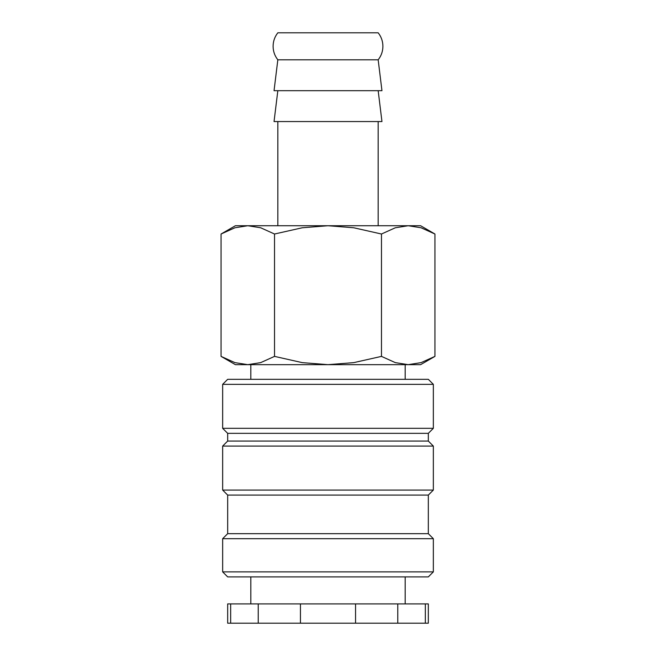 <?xml version="1.0" encoding="UTF-8"?>
<svg xmlns="http://www.w3.org/2000/svg" width="656" height="656" viewBox="0 0 656 656"><rect width="100%" height="100%" fill="white"/><g stroke="black" fill="none" stroke-linecap="round" stroke-linejoin="round"><path stroke-width="0.98" d="M277.832 59.811L378.168 59.811L381.956 90.684L274.044 90.684L277.832 59.811C274.725 55.85 273.142 51.348 273.093 46.305C273.142 41.262 274.725 36.761 277.832 32.8L378.168 32.8C381.275 36.761 382.858 41.262 382.907 46.305C382.858 51.348 381.275 55.85 378.168 59.811M405.178 379.324L405.178 364.662M250.822 364.662L250.822 379.324M433.345 384.342L428.327 379.324L227.673 379.324L222.655 384.342L222.655 428.327L227.673 433.345L227.673 441.062L222.655 446.08L222.655 490.073L227.673 495.083L227.673 533.672L222.655 538.691L222.655 571.876L227.673 576.895L428.327 576.895L433.345 571.876L433.345 538.691L428.327 533.672L428.327 495.083L433.345 490.073L433.345 446.08L428.327 441.062L428.327 433.345L433.345 428.327L433.345 384.342L222.655 384.342M405.178 603.905L405.178 576.895M250.822 576.895L250.822 603.905M230.674 603.905L227.673 603.905L227.673 623.2L258.234 623.2L258.234 603.905L230.674 603.905L230.674 623.2M425.326 623.2L428.327 623.2L428.327 603.905L397.766 603.905L397.766 623.2L425.326 623.2L425.326 603.905M434.936 234.012L420.611 225.738L408.204 225.738L421.086 227.771L434.936 234.012L434.936 356.388L421.086 362.629L408.204 364.662L420.611 364.662L434.936 356.388M235.389 225.738L221.064 234.012L234.914 227.771L247.796 225.738L328 225.738L353.756 227.771L381.472 234.012L395.322 227.771L408.204 225.738L328 225.738L302.244 227.771L274.528 234.012L260.678 227.771L247.796 225.738L235.389 225.738M221.064 356.388L235.389 364.662L408.204 364.662L395.322 362.629L381.472 356.388L353.756 362.629L328 364.662L302.244 362.629L274.528 356.388L260.678 362.629L247.796 364.662L234.914 362.629L221.064 356.388L221.064 234.012M277.832 90.684L274.044 121.557L381.956 121.557L378.168 90.684M378.168 225.738L378.168 121.557M277.832 121.557L277.832 225.738M274.528 356.388L274.528 234.012M381.472 356.388L381.472 234.012M300.44 603.905L300.44 623.2L355.56 623.2L355.56 603.905L258.234 603.905M355.56 623.2L397.766 623.2M258.234 623.2L300.44 623.2M355.56 603.905L397.766 603.905M222.655 571.876L433.345 571.876M222.655 538.691L433.345 538.691M227.673 533.672L428.327 533.672M227.673 495.083L428.327 495.083M222.655 490.073L433.345 490.073M222.655 446.08L433.345 446.08M227.673 441.062L428.327 441.062M227.673 433.345L428.327 433.345M222.655 428.327L433.345 428.327"/></g></svg>
